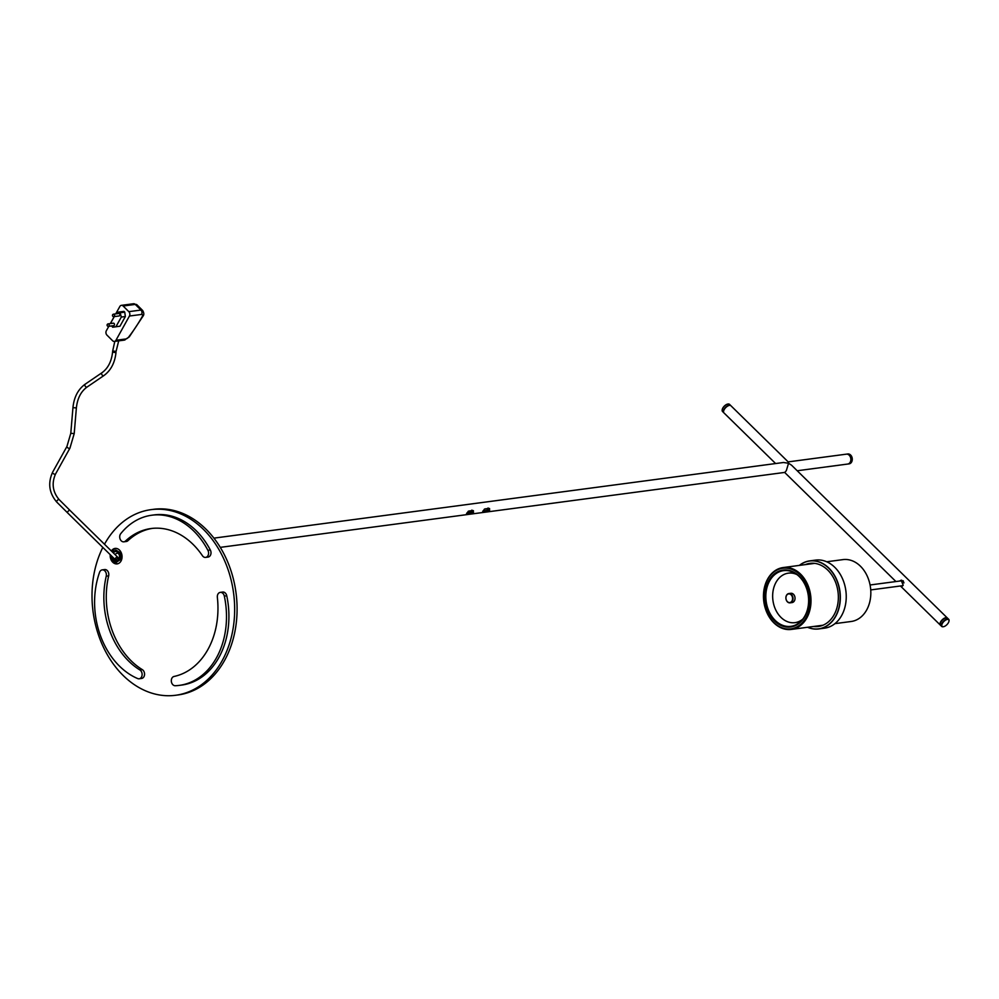 <?xml version="1.0" encoding="UTF-8"?>
<svg xmlns="http://www.w3.org/2000/svg" width="999" height="999" viewBox="0 0 999 999"><rect width="100%" height="100%" fill="white"/><g stroke="black" fill="none" stroke-linecap="round" stroke-linejoin="round"><path stroke-width="1.5" d="M473.514 512.2L472.802 510.526L468.756 511.063L466.845 513.086L467.02 514.235L471.066 513.698L473.514 512.2M473.426 510.739L472.802 510.526M473.301 510.639A2.023 0.949 -45.6 0 1 473.126 511.813A2.023 0.949 -45.6 0 1 470.941 513.573L466.895 514.11A2.023 0.949 -45.6 0 1 466.483 514.073M466.583 513.636A1.623 0.762 134.4 0 0 466.633 513.686A1.623 0.762 134.4 0 0 467.07 513.798L471.116 513.261A1.623 0.762 134.4 0 0 472.639 512.2A1.623 0.762 134.4 0 0 472.939 510.839A1.623 0.762 134.4 0 0 472.502 510.726L468.456 511.263A1.623 0.762 134.4 0 0 468.156 511.338M489.685 510.052L488.973 508.379L484.927 508.916L483.017 510.939L483.191 512.087L487.237 511.55L489.685 510.052M489.597 508.591L488.973 508.379M489.473 508.491A2.023 0.949 -45.6 0 1 489.298 509.677A2.023 0.949 -45.6 0 1 487.112 511.426L483.066 511.963A2.023 0.949 -45.6 0 1 482.654 511.925M482.754 511.488A1.623 0.762 134.4 0 0 482.804 511.538A1.623 0.762 134.4 0 0 483.241 511.65L487.287 511.113A1.623 0.762 134.4 0 0 488.811 510.052A1.623 0.762 134.4 0 0 489.11 508.691A1.623 0.762 134.4 0 0 488.673 508.578L484.627 509.115A1.623 0.762 134.4 0 0 484.328 509.19M900.861 585.926L901.997 586.413L903.208 585.289L901.173 580.219L899.512 581.068M213.911 538.136L783.503 462.5L788.548 463.249L788.286 462L730.881 405.706A4.995 2.348 -45.6 0 0 727.659 406.081A4.995 2.348 -45.6 0 0 724.15 409.702A4.995 2.348 -45.6 0 0 723.888 412.837L775.611 463.548M788.174 461.888L846.403 454.158A4.995 3.784 82.4 0 1 850.249 456.718A4.995 3.784 82.4 0 1 850.211 462.187A4.995 3.784 82.4 0 1 847.714 464.048L797.214 470.754M220.267 547.365L784.827 472.402L786.325 470.666L788.548 463.249L791.533 465.184L947.314 617.956A4.995 2.348 -45.6 0 1 947.414 618.056M940.434 625.174A4.995 2.348 -45.6 0 1 940.321 625.087A4.995 2.348 -45.6 0 1 940.583 621.952A4.995 2.348 -45.6 0 1 944.092 618.344A4.995 2.348 -45.6 0 1 947.314 617.956M488.049 507.967L488.636 509.315L486.663 510.501L482.992 510.988M471.878 510.114L472.465 511.463L466.82 513.136L466.895 514.11M483.017 510.939L483.066 511.963M901.622 580.194L900.336 580.956M796.99 574.6A24.963 18.894 -97.6 0 0 788.386 573.151A24.963 18.894 -97.6 0 0 775.936 582.467A24.963 18.894 -97.6 0 0 775.699 609.852A24.963 18.894 -97.6 0 0 794.967 622.652A24.963 18.894 -97.6 0 0 802.884 619.03M794.967 622.652L796.178 622.489A24.963 18.894 -97.6 0 0 801.435 620.729M795.154 573.326A24.963 18.894 -97.6 0 0 789.597 573.001L788.386 573.151M790.072 602.847L792.095 602.572A4.683 3.546 -97.6 0 0 794.642 600.374A4.683 3.546 -97.6 0 0 794.342 595.454A4.683 3.546 -97.6 0 0 790.858 593.294L788.835 593.556A4.683 3.546 82.4 0 1 792.319 595.716A4.683 3.546 82.4 0 1 792.619 600.636A4.683 3.546 82.4 0 1 790.072 602.847A4.683 3.546 82.4 0 1 786.575 600.686A4.683 3.546 82.4 0 1 786.288 595.766A4.683 3.546 82.4 0 1 788.835 593.556M792.207 600.499A4.371 3.309 -97.6 0 0 790.771 594.517A4.371 3.309 -97.6 0 0 786.288 595.953A4.371 3.309 -97.6 0 0 787.724 601.935A4.371 3.309 -97.6 0 0 792.207 600.499M818.606 625.811A31.831 24.101 -97.6 0 0 820.828 625.961M818.793 626.41A31.831 24.101 82.4 0 1 814.485 626.361M807.716 627.26A34.203 25.887 -97.6 0 0 837.886 611.126A34.203 25.887 -97.6 0 0 828.745 568.206A34.203 25.887 -97.6 0 0 799.5 565.384M799.35 565.409A34.328 25.986 82.4 0 1 809.677 560.889A34.328 25.986 82.4 0 1 828.87 568.094A34.328 25.986 82.4 0 1 839.772 604.52A34.328 25.986 82.4 0 1 818.718 628.945A34.328 25.986 82.4 0 1 807.567 627.272M818.718 628.945L824.612 628.159A34.328 25.986 -97.6 0 0 845.666 603.733A34.328 25.986 -97.6 0 0 834.777 567.32A34.328 25.986 -97.6 0 0 815.584 560.102L809.677 560.889M813.511 626.485A31.831 24.101 -97.6 0 0 818.306 626.485A31.831 24.101 -97.6 0 0 837.824 603.833A31.831 24.101 -97.6 0 0 827.721 570.054A31.831 24.101 -97.6 0 0 809.927 563.374A31.831 24.101 -97.6 0 0 805.294 564.622M819.58 625.686A31.831 24.101 -97.6 0 0 821.303 625.824M812.499 563.211A31.831 24.101 -97.6 0 0 810.389 563.936M812.986 563.224A31.831 24.101 -97.6 0 0 811.363 563.811M806.268 564.485A31.831 24.101 82.4 0 1 810.414 563.311M767.544 579.645A30.582 23.152 -97.6 0 0 773.738 622.439A30.582 23.152 -97.6 0 0 806.106 617.457A30.582 23.152 -97.6 0 0 799.899 574.662A30.582 23.152 -97.6 0 0 767.544 579.645M806.905 617.794A31.206 23.626 82.4 0 1 791.333 629.432A31.206 23.626 82.4 0 1 767.269 613.423A31.206 23.626 82.4 0 1 767.557 579.195A31.206 23.626 82.4 0 1 783.116 567.557A31.206 23.626 82.4 0 1 807.192 583.566A31.206 23.626 82.4 0 1 806.905 617.794M768.718 580.794A28.709 21.728 82.4 0 1 799.1 576.123A28.709 21.728 82.4 0 1 804.919 616.308A28.709 21.728 82.4 0 1 774.55 620.978A28.709 21.728 82.4 0 1 768.718 580.794M804.932 615.859A28.084 21.266 -97.6 0 0 805.194 585.064A28.084 21.266 -97.6 0 0 783.528 570.654A28.084 21.266 -97.6 0 0 769.517 581.131A28.084 21.266 -97.6 0 0 769.255 611.925A28.084 21.266 -97.6 0 0 790.921 626.336A28.084 21.266 -97.6 0 0 804.932 615.859M834.939 623.638L851.173 621.49A31.206 23.626 -97.6 0 0 866.732 609.852A31.206 23.626 -97.6 0 0 867.02 575.624A31.206 23.626 -97.6 0 0 842.956 559.615L826.722 561.775M115.722 559.727A1.711 0.799 134.4 0 0 117.333 558.603A1.711 0.799 134.4 0 0 117.657 557.155A1.711 0.799 134.4 0 0 117.195 557.042A1.711 0.799 134.4 0 0 115.584 558.166A1.711 0.799 134.4 0 0 115.26 559.615A1.711 0.799 134.4 0 0 115.722 559.727M112.937 314.635A1.249 0.949 82.4 0 1 113.549 314.173A1.249 1.249 0 0 0 112.687 316.121A1.249 1.249 0 0 0 113.874 316.646L119.131 315.959A1.249 0.949 -97.6 0 0 118.806 313.474L113.549 314.173A1.249 0.949 82.4 0 1 113.874 316.646A1.249 0.949 82.4 0 1 113.174 316.383M107.542 324.338A1.249 0.949 82.4 0 1 108.154 323.876A1.249 1.249 0 0 0 107.293 325.811A1.249 1.249 0 0 0 108.479 326.348L113.736 325.649A1.249 0.949 -97.6 0 0 113.411 323.177L108.154 323.876A1.249 0.949 82.4 0 1 108.479 326.348A1.249 0.949 82.4 0 1 107.78 326.086M111.763 325.911L112.625 327.222L115.921 326.748L121.316 317.058L119.93 311.9L116.621 312.375L115.784 313.873M114.273 316.596L111.226 322.078L111.413 323.439M115.946 340.284L125.824 338.973A3.122 1.449 134.8 0 0 128.759 336.938A97.715 45.542 134.8 0 0 142.22 316.596A3.122 1.449 134.8 0 0 141.558 314.435L129.433 316.034L115.946 340.284A3.122 2.36 -97.6 0 1 114.398 341.433A3.122 2.36 -97.6 0 1 112.637 340.759L106.955 335.115A3.122 2.36 -97.6 0 1 106.344 330.744L108.816 326.298M129.433 316.034A3.122 2.36 -97.6 0 0 128.821 311.663L140.946 310.052L135.265 304.408L123.139 306.019L128.821 311.663M123.139 306.019A3.122 2.36 -97.6 0 0 121.379 305.357A3.122 2.36 -97.6 0 0 119.83 306.506L115.722 313.886M110.327 323.589L114.211 316.608M120.717 312.687L124.75 312.15L123.976 311.363L119.93 311.9M124.75 312.15L125.362 316.521L121.316 317.058M115.921 326.748L119.967 326.211L125.362 316.521M119.967 326.211L112.625 327.222M847.914 464.023L849.125 463.861A4.995 3.784 -97.6 0 0 851.623 462A4.995 3.784 -97.6 0 0 851.672 456.531A4.995 3.784 -97.6 0 0 847.814 453.971L846.603 454.12A4.995 3.784 82.4 0 1 850.449 456.693A4.995 3.784 82.4 0 1 850.411 462.162A4.995 3.784 82.4 0 1 847.914 464.023A4.995 3.784 82.4 0 1 847.814 464.036M722.19 409.89A4.683 2.198 -45.6 0 1 722.202 409.74A4.683 2.198 -45.6 0 1 722.776 408.129A4.683 2.198 -45.6 0 1 727.759 404.071A4.683 2.198 -45.6 0 1 727.921 404.058M730.694 405.507L729.507 404.345A4.995 2.348 134.4 0 0 728.084 404.021A4.995 2.348 134.4 0 0 722.776 408.341A4.995 2.348 134.4 0 0 722.165 410.065A4.995 2.348 134.4 0 0 722.514 411.476L723.701 412.637A4.995 2.348 -45.6 0 1 723.963 409.503A4.995 2.348 -45.6 0 1 727.459 405.894A4.995 2.348 -45.6 0 1 730.694 405.507A4.995 2.348 -45.6 0 1 730.781 405.606M948.426 622.664A4.683 2.198 134.4 0 0 949 621.053A4.683 2.198 134.4 0 0 946.64 619.605A4.683 2.198 134.4 0 0 942.369 623.463A4.683 2.198 134.4 0 0 943.456 626.71A4.683 2.198 134.4 0 0 948.426 622.664M943.293 626.735A4.995 2.348 -45.6 0 1 943.131 626.76A4.995 2.348 -45.6 0 1 941.707 626.435A4.995 2.348 -45.6 0 1 941.97 623.301A4.995 2.348 -45.6 0 1 945.466 619.692A4.995 2.348 -45.6 0 1 948.7 619.305A4.995 2.348 -45.6 0 1 949.05 620.729A4.995 2.348 -45.6 0 1 949.025 620.891M940.196 623.688A4.683 2.198 -45.6 0 1 940.209 623.538A4.683 2.198 -45.6 0 1 940.796 621.927A4.683 2.198 -45.6 0 1 945.766 617.869A4.683 2.198 -45.6 0 1 945.928 617.857M948.7 619.305L947.514 618.156A4.995 2.348 134.4 0 0 946.09 617.819A4.995 2.348 134.4 0 0 940.783 622.14A4.995 2.348 134.4 0 0 940.171 623.863A4.995 2.348 134.4 0 0 940.521 625.274L941.707 626.435M110.215 554.657A7.805 5.907 -97.6 0 0 112.775 562.25A7.805 5.907 -97.6 0 0 117.133 563.886A7.805 5.907 -97.6 0 0 121.928 558.341A7.805 5.907 -97.6 0 0 119.443 550.062A7.805 5.907 -97.6 0 0 115.085 548.414A7.805 5.907 -97.6 0 0 111.389 550.998M112.3 559.153A7.805 5.907 -97.6 0 0 114.186 562.062A7.805 5.907 -97.6 0 0 117.845 563.736M102.822 547.415A93.619 70.867 -97.6 0 0 123.289 675.599A93.619 70.867 -97.6 0 0 175.662 695.267A93.619 70.867 -97.6 0 0 233.079 628.658A93.619 70.867 -97.6 0 0 203.371 529.32A93.619 70.867 -97.6 0 0 151.011 509.652A93.619 70.867 -97.6 0 0 104.495 544.243M175.662 695.267L178.084 694.942A93.619 70.867 -97.6 0 0 235.502 628.334A93.619 70.867 -97.6 0 0 205.806 528.995A93.619 70.867 -97.6 0 0 153.434 509.328L151.011 509.652M115.797 548.376A7.805 5.907 -97.6 0 0 112.263 551.86M111.601 556.018A7.805 5.907 -97.6 0 0 112.25 559.015M172.877 684.727A4.683 3.546 82.4 0 1 171.366 679.894A4.683 3.546 82.4 0 1 174.051 676.46A74.9 56.693 -97.6 0 0 217.357 597.365A4.683 3.546 82.4 0 1 220.28 592.382A4.683 3.546 82.4 0 1 224.325 596.091A74.9 56.693 82.4 0 1 179.283 685.389A74.9 56.693 82.4 0 1 175.237 685.726A4.683 3.546 82.4 0 1 172.877 684.727M220.28 592.382L222.702 592.057A4.683 3.546 82.4 0 1 226.748 595.766A74.9 56.693 82.4 0 1 181.706 685.064L179.283 685.389M112.138 556.543L112.25 559.115L116.421 562.25L121.004 559.19L120.317 559.278L120.055 553.171L115.884 550.049L112.8 552.385M113.374 552.959A4.683 3.546 82.4 0 1 114.198 552.072A4.683 3.546 82.4 0 1 119.131 553.883A4.683 3.546 82.4 0 1 118.107 560.227A4.683 3.546 82.4 0 1 112.725 557.13M117.208 558.753A2.81 2.123 -97.6 0 0 117.732 558.766A2.81 2.123 -97.6 0 0 118.544 558.429A2.81 2.123 -97.6 0 0 119.356 555.144A2.81 2.123 -97.6 0 0 116.995 553.196A2.81 2.123 -97.6 0 0 116.184 553.546A2.81 2.123 -97.6 0 0 115.347 554.882M121.004 559.19L120.729 553.084L115.884 550.049M120.729 553.084L120.055 553.171M116.421 562.25L120.317 559.278M102.21 569.88L104.645 569.555A4.683 3.546 82.4 0 1 108.666 575.861A74.9 56.693 -97.6 0 0 142.308 669.63A4.683 3.546 82.4 0 1 144.543 674.637A4.683 3.546 82.4 0 1 141.608 678.458L139.186 678.783A4.683 3.546 82.4 0 1 137.687 678.571A74.9 56.693 82.4 0 1 99.575 572.302A4.683 3.546 82.4 0 1 101.274 570.179A4.683 3.546 82.4 0 1 102.21 569.88A4.683 3.546 82.4 0 1 106.244 576.186A74.9 56.693 -97.6 0 0 139.872 669.942A4.683 3.546 82.4 0 1 142.108 674.962A4.683 3.546 82.4 0 1 139.186 678.783M151.798 515.222L154.221 514.897A74.9 56.693 82.4 0 1 210.327 549.999A4.683 3.546 82.4 0 1 211.001 553.121A4.683 3.546 82.4 0 1 208.054 557.08L205.632 557.405A4.683 3.546 82.4 0 1 202.422 555.706A74.9 56.693 -97.6 0 0 151.049 528.533A74.9 56.693 -97.6 0 0 125.487 541.046A4.683 3.546 82.4 0 1 123.888 541.82A4.683 3.546 82.4 0 1 120.117 539.06A4.683 3.546 82.4 0 1 120.717 533.703A74.9 56.693 82.4 0 1 151.798 515.222A74.9 56.693 82.4 0 1 207.904 550.324A4.683 3.546 82.4 0 1 208.579 553.446A4.683 3.546 82.4 0 1 205.632 557.405M152.26 528.396A74.9 56.693 -97.6 0 0 127.909 540.721A4.683 3.546 82.4 0 1 126.311 541.495L123.888 541.82M487.287 511.113L486.663 510.501M471.116 513.261L470.492 512.649M903.158 585.364A2.498 1.886 82.4 0 1 902.372 585.726L870.728 589.922M870.079 584.977L901.722 580.781A2.498 1.886 82.4 0 1 903.908 582.929M816.333 626.111A32.355 24.488 -97.6 0 0 818.393 626.448M810.027 563.386A32.355 24.488 -97.6 0 0 808.129 564.235M118.706 340.859L116.096 351.336L112.675 351.036L112.575 352.123C111.526 361.538 107.954 368.431 101.886 372.789A1.711 1.049 -124.3 0 1 102.173 372.677M116.096 351.336L115.584 352.597L112.575 352.123M104.033 375.374A1.711 1.049 -124.3 0 1 103.809 375.624A1.711 1.049 -124.3 0 1 103.521 375.736A1.711 1.049 -124.3 0 1 101.848 374.575A1.711 1.049 -124.3 0 1 101.886 372.789L85.152 384.19A1.711 1.049 -124.3 0 1 85.452 384.091M87.3 386.8A1.711 1.049 -124.3 0 1 87.088 387.038A1.711 1.049 -124.3 0 1 86.788 387.137A1.711 1.049 -124.3 0 1 85.115 385.989A1.711 1.049 -124.3 0 1 85.152 384.19C78.072 389.348 74.001 397.165 72.952 407.642L70.792 433.304L66.945 446.453L52.547 472.34C47.715 483.191 49.126 493.106 56.781 502.11L67.645 512.912A1.711 0.799 134.4 0 1 67.969 511.463A1.711 0.799 134.4 0 1 69.58 510.352A1.711 0.799 134.4 0 1 70.042 510.464A1.711 0.799 134.4 0 0 70.042 510.464L117.657 557.155M115.996 352.435C114.897 362.787 110.839 370.529 103.809 375.624L87.088 387.038C80.956 391.433 77.385 398.401 76.374 407.929L72.952 407.642M76.374 407.929L74.213 433.591L70.792 433.304M74.213 433.591L69.942 448.126A1.711 0.787 -150.9 0 1 69.518 448.364A1.711 0.787 -150.9 0 1 67.67 447.727A1.711 0.787 -150.9 0 1 66.945 446.453M69.942 448.126L55.544 474.013A1.711 0.787 -150.9 0 1 55.12 474.238A1.711 0.787 -150.9 0 1 53.272 473.601A1.711 0.787 -150.9 0 1 52.547 472.34M55.544 474.013C51.449 483.354 52.66 491.908 59.178 499.662A1.711 0.799 134.4 0 0 59.178 499.662A1.711 0.799 134.4 0 0 58.716 499.55A1.711 0.799 134.4 0 0 57.105 500.661A1.711 0.799 134.4 0 0 56.781 502.11M141.558 314.435A3.122 2.36 82.4 0 0 140.946 310.052A6.244 2.91 -45.2 0 1 142.645 310.477L136.975 304.832A6.244 2.91 134.8 0 0 135.265 304.408A3.122 2.36 82.4 0 0 133.504 303.746L136.975 304.832M142.645 310.477C144.056 312.899 144.181 314.797 142.994 316.171A3.122 1.424 -150.8 0 1 142.22 316.596M142.994 316.171L129.271 336.888A3.122 0.737 -142.6 0 1 128.759 336.938M129.271 336.888L124.276 340.122A3.122 2.36 -97.6 0 0 125.824 338.973M226.748 595.766L224.325 596.091M108.666 575.861L106.244 576.186M142.308 669.63L139.872 669.942M127.909 540.721L125.487 541.046M210.327 549.999L207.904 550.324M784.665 472.427L895.928 581.543M900.449 585.988L940.321 625.087M901.722 580.781L903.246 580.794M791.333 629.432L822.926 625.237M783.116 567.557L814.709 563.361M114.81 341.371L112.675 351.036M59.191 499.662L70.055 510.464M114.398 341.433L124.276 340.122M121.379 305.357L133.504 303.746M115.26 559.615L67.645 512.912"/></g></svg>
